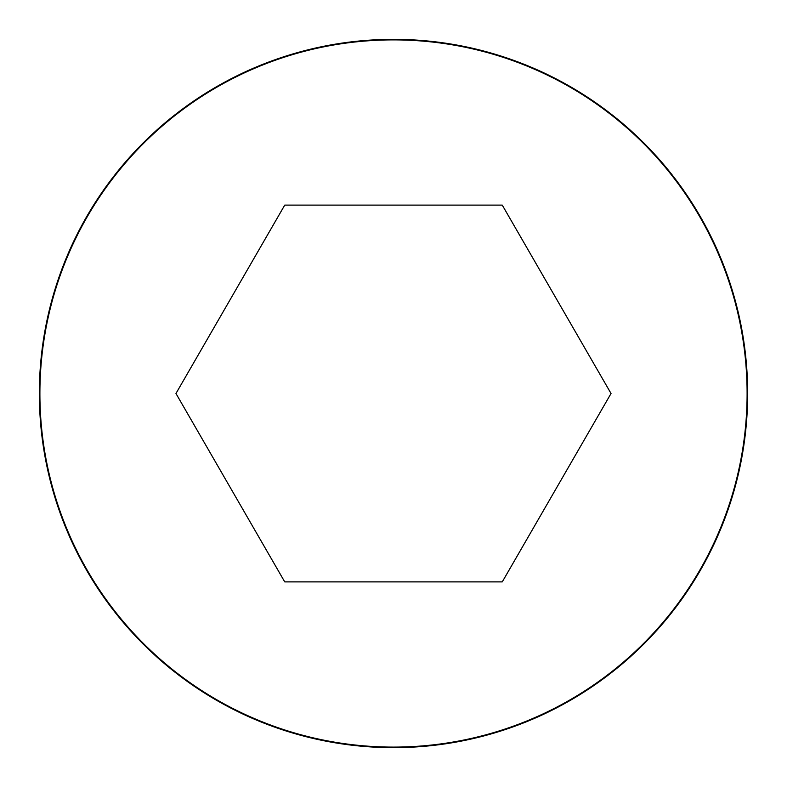 <?xml version="1.0" encoding="UTF-8"?>
<svg xmlns="http://www.w3.org/2000/svg" width="787" height="787" viewBox="0 0 787 787"><rect width="100%" height="100%" fill="white"/><g stroke="black" fill="none" stroke-linecap="round" stroke-linejoin="round"><path stroke-width="1.18" d="M393.5 39.35A354.15 354.15 0 0 0 86.796 570.575A354.15 354.15 0 0 0 700.204 570.575A354.15 354.15 0 0 0 393.5 39.35A354.15 354.15 0 0 0 86.796 570.575A354.15 354.15 0 0 0 700.204 570.575A354.15 354.15 0 0 0 393.5 39.35M611.037 393.5L502.263 205.112L284.737 205.112L175.963 393.5L284.737 581.888L502.263 581.888L611.037 393.5M393.5 39.891A353.609 353.609 0 0 0 87.268 570.3A353.609 353.609 0 0 0 699.732 570.3A353.609 353.609 0 0 0 393.5 39.891"/></g></svg>
